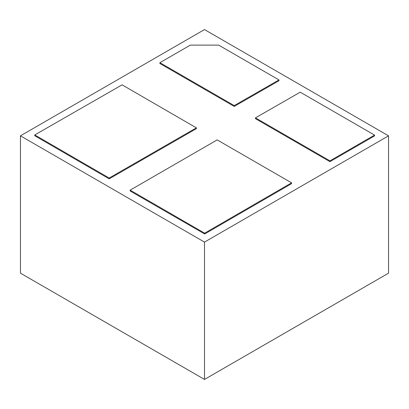 <?xml version="1.0" encoding="UTF-8"?>
<svg xmlns="http://www.w3.org/2000/svg" width="409" height="409" viewBox="0 0 409 409"><rect width="100%" height="100%" fill="white"/><g stroke="black" fill="none" stroke-linecap="round" stroke-linejoin="round"><path stroke-width="0.61" d="M388.55 135.839L388.55 273.161L204.5 379.424L20.45 273.161L20.45 135.839L204.5 29.576L388.55 135.839L204.5 242.097L20.45 135.839M204.5 379.424L204.5 242.097M159.904 62.684L159.904 63.497L234.229 106.412L278.974 80.747L278.974 79.929L218.657 45.108L190.343 45.108L159.904 62.684L234.229 105.594L278.974 79.929M204.664 233.994L291.571 183.656L291.571 182.838L217.184 139.893L130.139 190.149L204.664 233.176L204.664 233.994L130.139 190.967L130.139 190.149M255.467 117.858L255.467 118.671L329.94 161.667L374.557 135.911L374.557 135.093L300.232 92.178L255.467 117.858L329.94 160.849L374.557 135.093M34.775 134.939L34.775 135.757L109.183 178.851L196.366 128.671L196.366 127.853L122.102 84.842L34.775 134.939L109.183 178.033L196.366 127.853M234.229 106.412L234.229 105.594M204.664 233.176L291.571 182.838M329.94 161.667L329.94 160.849M109.183 178.851L109.183 178.033"/></g></svg>
